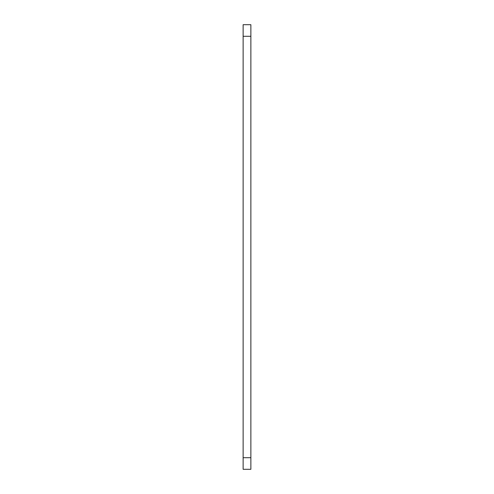 <?xml version="1.0" encoding="UTF-8"?>
<svg xmlns="http://www.w3.org/2000/svg" width="494" height="494" viewBox="0 0 494 494"><rect width="100%" height="100%" fill="white"/><g stroke="black" fill="none" stroke-linecap="round" stroke-linejoin="round"><path stroke-width="0.74" d="M243.134 457.703L243.134 24.7L250.866 24.7L250.866 469.3L243.134 469.3L243.134 457.703L250.866 457.703M243.134 36.297L250.866 36.297"/></g></svg>

